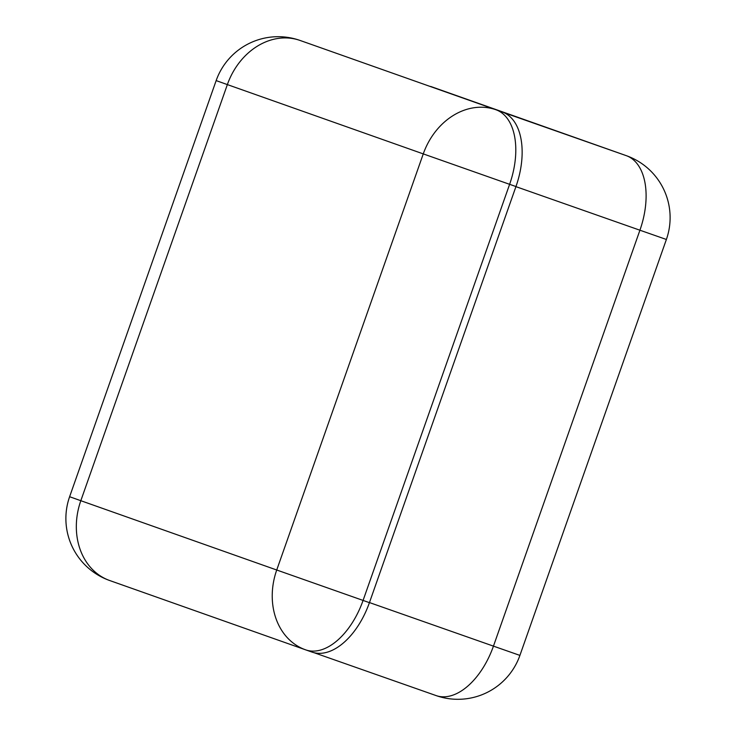 <?xml version="1.0" encoding="UTF-8"?>
<svg xmlns="http://www.w3.org/2000/svg" width="736" height="736" viewBox="0 0 736 736"><rect width="100%" height="100%" fill="white"/><g stroke="black" fill="none" stroke-linecap="round" stroke-linejoin="round"><path stroke-width="1.1" d="M306.259 42.633A65.743 37.711 109.4 0 1 306.296 42.651A65.743 37.711 109.4 0 1 306.342 42.66L502.246 111.964A65.743 37.711 109.4 0 1 515.964 186.548L369.426 602.664A65.743 37.711 109.4 0 1 312.082 652.105A65.743 37.711 109.4 0 1 312.036 652.096L305.78 649.897A65.743 37.711 -70.6 0 0 363.078 600.429L369.426 602.664M436.071 695.566L314.097 652.712L436.108 695.584A65.743 37.711 109.4 0 1 436.071 695.566M369.454 602.563L493.451 646.134L639.924 230.212L515.927 186.64M504.132 112.737L626.207 155.627L430.707 86.471A65.743 37.711 109.4 0 1 430.753 86.489A65.743 53.848 109.5 0 1 430.845 86.517A65.743 65.743 0 0 0 430.707 86.471A65.743 37.711 109.4 0 0 430.67 86.452M430.928 86.544A65.743 53.848 109.5 0 0 430.845 86.517L626.299 155.664A65.743 53.848 109.5 0 0 626.207 155.627A65.743 37.711 109.4 0 1 639.924 230.212L666.384 239.476A65.743 65.743 0 0 0 626.299 155.664M493.451 646.134A65.743 37.711 109.4 0 1 436.108 695.584A65.743 65.743 0 0 0 519.91 655.399L493.451 646.134M515.964 186.548L509.616 184.322L363.078 600.429L276.727 570.004L423.264 153.898L227.36 84.594L80.822 500.701L276.727 570.004A65.743 53.848 -70.5 0 0 305.606 649.833A65.743 65.743 0 0 0 305.744 649.879L312.082 652.105M305.523 649.805L109.793 580.557A65.743 53.848 109.5 0 1 109.701 580.529L305.606 649.833A65.743 53.848 -70.5 0 0 305.698 649.86A65.743 37.711 -70.6 0 0 305.744 649.879M306.342 42.66L502.246 111.964M299.957 40.416A65.743 65.743 0 0 0 216.154 80.601L227.36 84.594A65.743 53.848 -70.5 0 1 300.003 40.434A65.743 37.711 -70.6 0 0 299.957 40.416L306.296 42.651M495.908 109.738A65.743 53.848 109.5 0 0 423.264 153.898L509.616 184.322A65.743 37.711 -70.6 0 0 495.908 109.738M80.822 500.701L69.616 496.717A65.743 65.743 0 0 0 109.701 580.529A65.743 53.848 109.5 0 1 80.822 500.701M666.384 239.476L519.91 655.399M216.154 80.601L69.616 496.717"/></g></svg>
